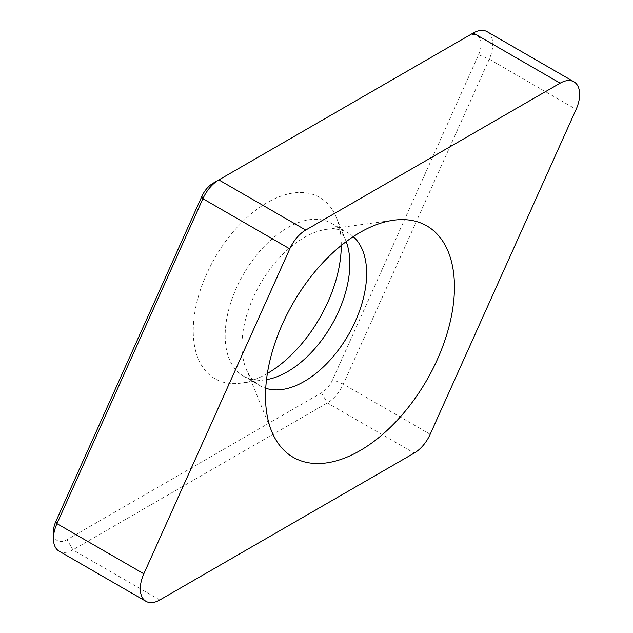 <?xml version="1.0" encoding="UTF-8"?>
<svg xmlns="http://www.w3.org/2000/svg" width="633" height="633" viewBox="0 0 633 633"><rect width="100%" height="100%" fill="white"/><g stroke="black" fill="none" stroke-linecap="round" stroke-linejoin="round"><path stroke-width="0.47" stroke-dasharray="3.17 2.37" d="M59.138 551.193A27.551 15.904 120 0 0 72.906 549.832L327.348 402.928A27.551 15.904 120 0 0 343.308 384.128L489.246 59.193A27.551 15.904 120 0 0 487.062 31.65M341.274 245.446A104.682 60.436 120 0 0 336.4 217.625A104.682 60.436 120 0 0 267.253 202.576A104.682 60.436 120 0 0 194.466 314.569A104.682 60.436 120 0 0 240.841 383.139A104.682 60.436 120 0 0 267.371 373.454M213.005 183.285L467.447 36.39A19.283 11.133 -60 0 1 479.537 37.877A19.283 11.133 -60 0 1 478.619 54.715L332.673 379.642A19.283 11.133 -60 0 1 321.509 392.808L67.066 539.704A19.283 11.133 -60 0 1 53.425 531.831M467.447 36.39L473.286 33.011L467.447 36.39M346.196 241.616A88.153 50.893 120 0 0 345.729 240.429A88.153 50.893 120 0 0 331.573 223.394A88.153 50.893 120 0 0 287.501 227.761A88.153 50.893 120 0 0 229.914 305.438A88.153 50.893 120 0 0 243.42 376.073A88.153 50.893 120 0 0 265.259 379.816A88.153 50.893 120 0 0 266.509 379.626M353.277 236.631A88.153 50.893 120 0 0 348.379 233.094A88.153 50.893 120 0 0 326.549 229.36A88.153 50.893 120 0 0 304.307 237.462A88.153 50.893 120 0 0 246.079 368.738A88.153 50.893 120 0 0 260.234 385.782A88.153 50.893 120 0 0 265.741 388.251M430.179 434.285L343.308 384.128L332.673 379.642M478.619 54.715L489.246 59.193L576.125 109.351M159.785 599.989L72.906 549.832L67.066 539.704M321.509 392.808L327.348 402.928L414.227 453.086M345.729 240.429L336.4 217.625M265.259 379.816L240.841 383.139M243.42 376.073L260.234 385.782M331.573 223.394L348.379 233.094M246.079 368.738L271.723 431.461M326.549 229.36L393.686 220.205"/><path stroke-width="0.95" d="M573.941 81.807L487.062 31.65A27.551 15.904 120 0 0 473.286 33.011L218.852 179.914A27.551 15.904 120 0 0 202.892 198.715L56.954 523.649A27.551 15.904 120 0 0 53.425 538.58A27.551 15.904 120 0 0 59.138 551.193L146.009 601.35A27.551 15.904 120 0 0 159.785 599.989L414.227 453.086A27.551 15.904 120 0 0 430.179 434.285L576.125 109.351A27.551 15.904 120 0 0 573.941 81.807A27.551 15.904 120 0 0 560.165 83.168L305.723 230.072A27.551 15.904 120 0 0 289.772 248.872L143.826 573.807A27.551 15.904 120 0 0 146.009 601.35M267.371 373.454A104.682 60.436 120 0 0 341.274 245.446M53.425 538.58L53.425 531.831A19.283 11.133 -60 0 1 55.894 521.378L201.832 196.452A19.283 11.133 -60 0 1 213.005 183.285L218.852 179.914L213.005 183.285L218.852 179.914L305.723 230.072M359.979 232.493A133.603 77.139 120 0 0 271.723 431.461A133.603 77.139 120 0 0 426.777 380.148A133.603 77.139 120 0 0 393.686 220.205A133.603 77.139 120 0 0 359.979 232.493M266.509 379.626A88.153 50.893 120 0 0 331.573 325.18A88.153 50.893 120 0 0 346.196 241.616M265.741 388.251A88.153 50.893 120 0 0 348.379 334.889A88.153 50.893 120 0 0 353.277 236.631M289.772 248.872L202.892 198.715L201.832 196.452M55.894 521.378L56.954 523.649L143.826 573.807M560.165 83.168L473.286 33.011"/></g></svg>
